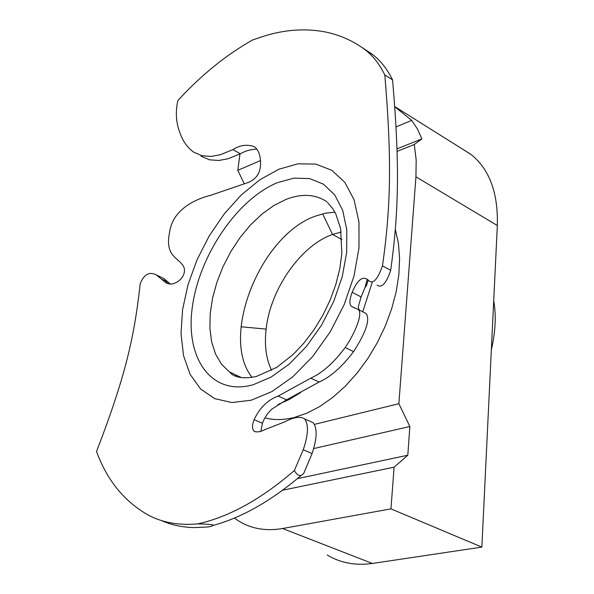 <?xml version="1.0" encoding="UTF-8"?>
<svg xmlns="http://www.w3.org/2000/svg" width="594" height="594" viewBox="0 0 594 594"><rect width="100%" height="100%" fill="white"/><g stroke="black" fill="none" stroke-linecap="round" stroke-linejoin="round"><path stroke-width="0.89" d="M241.134 377.442L229.381 371.874L221.547 364.248L215.615 354.217L211.709 342.159L209.905 328.482L210.209 313.632L212.578 298.054L216.914 282.209L223.077 266.535L230.888 251.492L240.117 237.489L250.519 224.933L261.813 214.196L273.678 205.621L285.773 199.495C301.433 193.369 315.132 194.104 326.871 201.693M362.897 48.04L372.275 54.292C380.398 60.395 387.169 68.934 392.575 79.908C399.844 164.59 398.804 211.88 390.681 270.329C386.308 283.412 381.786 288.342 377.101 285.12M368.102 280.175L366.706 285.105L364.968 287.667L361.1 296.941L358.212 307.053L359.214 310.023M363.981 312.474L366.171 313.602C370.248 319.594 366.038 332.269 353.564 351.626C342.003 366.914 330.516 377.049 319.097 382.046L286.546 399.836L271.54 409.288L267.293 414.055L264.13 419.238L262.437 423.27L260.855 431.229M309.719 421.168L313.164 422.713C317.456 428.311 317.092 438.595 312.073 453.564L303.89 473.039C300.868 477.034 297.691 476.202 294.349 470.537L303.244 449.755C308.353 434.689 308.791 424.398 304.566 418.874C300.126 416.142 293.533 417.137 284.778 421.874L265.511 429.321C260.536 431.942 256.69 432.543 253.965 431.125C251.967 428.861 252.027 425.037 254.121 419.646C259.712 407.759 267.738 399.896 278.2 396.057L310.781 378.148C322.342 372.935 333.813 362.726 345.196 347.512C354.247 334.526 363.788 312.964 357.952 309.37L351.73 306.549C349.153 304.841 349.302 300.089 352.16 292.285C357.87 278.965 363.469 275.126 368.941 280.784C373.21 284.251 377.725 279.284 382.477 265.874C390.807 207.276 391.951 159.86 384.808 74.933C379.44 63.952 372.705 55.42 364.612 49.339C352.398 40.451 338.944 34.593 324.257 31.757C303.059 27.955 281.266 29.975 258.887 37.823L252.532 39.991M395.352 229.425L398.396 243.184L399.591 258.338L398.871 274.577L396.213 291.535L391.654 308.821L385.298 326.032L377.279 342.76L367.783 358.605L357.039 373.188L345.314 386.189L332.892 397.312L320.069 406.333L307.143 413.082L294.394 417.463C283.739 420.099 273.893 420.233 264.85 417.864M251.269 400.222L231.831 402.539L214.664 398.619L200.549 388.951L190.043 374.257L183.487 355.442L181.014 333.516L182.603 309.519L188.068 284.519L197.126 259.563L209.37 235.669L224.309 213.803L241.35 194.884L259.823 179.759L278.965 169.193L297.943 163.825L315.86 164.107L331.786 170.292L344.81 182.321L354.098 199.836L358.976 222.074L358.991 247.936L354.002 275.995L344.193 304.596L330.13 331.994L312.659 356.526L292.879 376.745L272 391.535L251.269 400.222M252.554 40.006C226.18 54.871 201.284 75.03 177.866 100.483C175.371 111.843 175.987 122.409 179.707 132.187C182.588 140.845 187.244 147.498 193.681 152.138L202.012 155.732L211.197 156.415L220.359 154.722L232.922 149.621C239.924 145.077 247.067 144.104 254.343 146.703C257.328 148.983 259.236 152.51 260.075 157.291C262.103 170.448 257.855 178.943 247.349 182.774L211.122 195.159C195.671 199.005 173.01 209.103 169.617 231.942C164.278 257.922 179.871 257.38 184.066 267.612C187.103 278.415 171.844 288.55 164.88 281.898L156.252 274.874C149.272 271.354 143.919 274.346 140.169 283.828C134.482 335.862 125.891 375.467 96.51 451.462C106.081 477.591 121.087 497.408 141.52 510.899L143.332 512.139C157.61 521.354 174.658 525.348 194.49 524.123L197.705 523.893C204.67 523.967 209.86 524.324 213.261 524.97C212.726 526.032 210.566 526.73 206.786 527.049L194.327 527.606C182.41 527.331 171.584 525.051 161.835 520.745M334.905 212.169L325.49 213.179L315.815 216.001C260.662 234.637 219.476 336.961 252.071 377.353M394.75 106.757L411.701 120.396L417.404 128.928L421.918 138.877L414.293 144.498L416.179 159.972L415.941 176.841L497.334 225.52C498.195 192.924 489.501 169.297 471.235 154.655L462.637 149.183M414.293 144.498L397.059 151.396M314.545 424.354L398.871 403.697L415.941 176.841M236.204 376.403L235.647 374.955M271.607 370.389C266.097 358.843 264.271 345.077 266.127 329.098C270.322 289.196 300.824 245.396 332.551 234.452L341.208 232.068M244.342 183.91L237.786 170.352L260.573 160.536M411.701 120.396L396.02 126.916M421.918 138.877L396.978 148.894M398.871 403.697L409.853 426.499L313.513 448.611M409.853 426.499L407.796 455.227L394.097 467.181L282.64 490.213M407.796 455.227L297.342 478.667M327.235 555.011C340.407 562.978 355.457 565.792 372.393 563.454L282.588 528.519C265.882 531.348 251.21 528.816 238.58 520.923L234.407 518.05M282.588 528.519L390.956 508.865L394.097 467.181M239.969 153.957L237.786 170.352M390.956 508.865L481.853 547.096L497.334 225.52M372.393 563.454L481.853 547.096M294.349 470.537C261.122 499.25 228.905 517.032 197.705 523.893M286.546 399.836L278.2 396.057M319.097 382.046L310.781 378.148M390.681 270.329L382.477 265.874M392.575 79.908L384.808 74.933M256.875 149.191C250.809 149.346 245.3 150.869 240.347 153.772L227.948 158.776L218.844 160.477L209.548 159.823L201.076 156.192M161.145 277.227L163.84 278.534L170.099 283.806M253.126 384.771C210.796 396.577 184.741 357.477 192.471 306.073C199.681 254.752 237.355 199.198 277.346 182.692L293.978 178.141L309.615 178.579L323.448 184.177L334.704 194.862L342.664 210.261L346.777 229.715L346.688 252.235L342.278 276.596L333.746 301.396L321.547 325.148L306.422 346.451L289.285 364.07L271.168 377.049L253.126 384.771M372.193 282.514L362.711 311.82M300.646 392.552L289.226 399.487L277.866 404.581M266.127 329.098L241.023 326.774M341.981 239.59L332.551 234.452L322.639 213.825M312.073 453.564L303.244 449.755M262.437 423.27L254.121 419.646M353.564 351.626L345.196 347.512M361.1 296.941L352.16 292.285M240.347 153.772L232.922 149.621M168.681 282.492L161.085 278.831M327.472 202.495L332.759 208.672L335.729 213.736L340.607 228.549L341.847 253.534L339.798 268.696L335.848 284.4L330.093 300.17L322.698 315.511L313.884 329.967L303.913 343.102L293.109 354.529L276.789 367.344L256.326 376.485C245.485 378.712 237.34 377.999 231.905 374.339L229.381 371.874M491.349 349.851C496.539 327.264 495.641 311.531 493.711 300.861M470.7 154.24L394.735 106.571M313.164 422.713L304.566 418.874M255.68 431.86L253.965 431.125M366.171 313.602L357.952 309.37M354.499 307.974L351.73 306.549M372.275 54.292L364.612 49.339M167.657 283.234L164.88 281.898M163.84 278.534L156.252 274.874M301.225 475.363C271.443 500.742 242.204 517.404 213.506 525.341M367.159 279.596L364.968 287.667"/></g></svg>
